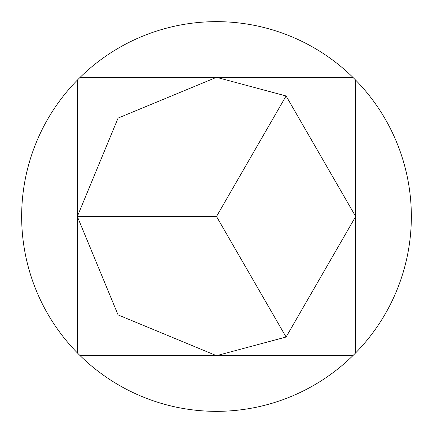 <?xml version="1.0" encoding="UTF-8"?>
<svg xmlns="http://www.w3.org/2000/svg" width="433" height="433" viewBox="0 0 433 433"><rect width="100%" height="100%" fill="white"/><g stroke="black" fill="none" stroke-linecap="round" stroke-linejoin="round"><path stroke-width="0.65" d="M216.5 77.323L286.089 95.969L355.677 216.5L286.089 337.031L216.5 355.677L80.132 355.677A194.85 194.85 0 0 1 77.323 352.868L77.323 80.132A194.85 194.85 0 0 1 80.132 77.323L352.868 77.323A194.85 194.85 0 0 0 80.132 77.323L216.5 77.323L118.085 118.085L77.323 216.5L216.5 216.5L286.089 337.031M352.868 77.323A194.85 194.85 0 0 1 355.677 80.132L355.677 352.868A194.85 194.85 0 0 1 352.868 355.677L80.132 355.677A194.85 194.85 0 0 0 352.868 355.677L216.5 355.677L118.085 314.915L77.323 216.5M355.677 352.868A194.85 194.85 0 0 0 355.677 80.132L355.677 216.5M77.323 80.132A194.85 194.85 0 0 0 77.323 352.868M286.089 95.969L216.5 216.5"/></g></svg>
